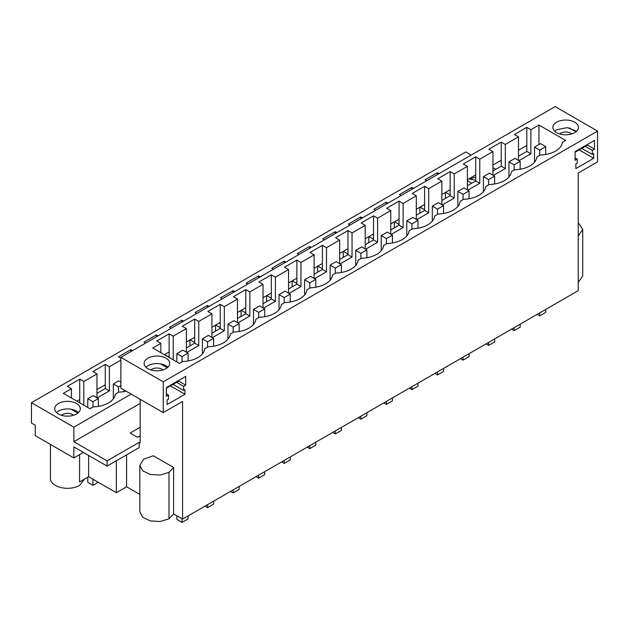 <?xml version="1.0" encoding="UTF-8"?>
<svg xmlns="http://www.w3.org/2000/svg" width="629" height="629" viewBox="0 0 629 629"><rect width="100%" height="100%" fill="white"/><g stroke="black" fill="none" stroke-linecap="round" stroke-linejoin="round"><path stroke-width="0.94" d="M186.381 352.146L186.381 328.582L173.219 336.177L169.146 333.826L156.763 340.973L160.835 343.324L152.745 347.994L179.399 363.389L182.622 361.526A23.47 13.547 0 0 0 197.907 357.579A23.47 13.547 0 0 0 204.739 348.757L208.168 346.776A23.47 13.547 0 0 0 223.452 342.829A23.47 13.547 0 0 0 230.293 334.007L233.713 332.026A23.47 13.547 0 0 0 248.998 328.079A23.47 13.547 0 0 0 255.838 319.257L259.258 317.275A23.47 13.547 0 0 0 274.543 313.328A23.47 13.547 0 0 0 281.383 304.507L284.803 302.533A23.47 13.547 0 0 0 300.096 298.586A23.47 13.547 0 0 0 306.928 289.757L310.356 287.783A23.47 13.547 0 0 0 325.641 283.836A23.47 13.547 0 0 0 332.474 275.007L335.902 273.033A23.47 13.547 0 0 0 351.186 269.086A23.47 13.547 0 0 0 358.027 260.257L361.447 258.283A23.47 13.547 0 0 0 376.732 254.336A23.47 13.547 0 0 0 383.572 245.507L386.992 243.533A23.47 13.547 0 0 0 402.277 239.586A23.47 13.547 0 0 0 409.117 230.757L412.538 228.783A23.47 13.547 0 0 0 427.822 224.836A23.47 13.547 0 0 0 434.663 216.014L438.083 214.033A23.47 13.547 0 0 0 453.375 210.086A23.47 13.547 0 0 0 460.208 201.264L463.636 199.283A23.47 13.547 0 0 0 478.921 195.336A23.47 13.547 0 0 0 485.753 186.514L489.181 184.533A23.47 13.547 0 0 0 504.466 180.586A23.47 13.547 0 0 0 511.306 171.764L514.726 169.791A23.47 13.547 -0 0 0 530.011 165.836A23.47 13.547 -0 0 0 536.851 157.014L540.272 155.041A23.47 13.547 0 0 0 562.397 142.264L565.62 140.409L538.967 125.014L538.967 144.552M160.835 343.324L160.835 352.672M538.967 125.014L530.876 129.692L530.876 153.791L518.949 160.67M530.876 129.692L526.803 127.333L514.42 134.488L518.493 136.839L518.493 160.403M518.493 136.839L505.323 144.434L505.323 168.533L493.403 175.42M467.394 189.903L467.394 166.339L463.321 163.988L475.705 156.833L479.778 159.184L492.939 151.589L492.939 175.153M479.778 159.184L479.778 183.283L467.858 190.17M467.394 166.339L454.232 173.934L454.232 198.033L442.313 204.92M416.304 219.403L416.304 195.831L412.231 193.48L424.614 186.333L428.687 188.684L441.849 181.089L441.849 204.653M428.687 188.684L428.687 212.783L416.76 219.67M416.304 195.831L403.142 203.434L403.142 227.533L391.214 234.42M365.213 248.903L365.213 225.331L361.14 222.981L367.328 219.403L373.524 215.833L377.597 218.184L390.758 210.581L390.758 234.153M377.597 218.184L377.597 242.283L365.669 249.17M365.213 225.331L352.043 232.934L352.043 257.033L340.124 263.913M314.115 278.403L314.115 254.831L310.042 252.481L316.238 248.903L322.425 245.334L326.498 247.684L339.66 240.081L339.66 263.653M326.498 247.684L326.498 271.783L314.579 278.663M314.115 254.831L300.953 262.435L300.953 286.533L289.026 293.413M263.024 307.896L263.024 284.332L258.951 281.981L271.335 274.826L275.408 277.185L288.569 269.582L288.569 293.153M275.408 277.185L275.408 301.283L263.48 308.163M263.024 284.332L249.862 291.927L249.862 316.025L237.935 322.913M211.934 337.396L211.934 313.832L207.853 311.481L220.236 304.326L224.317 306.677L237.479 299.082L237.479 322.646M224.317 306.677L224.317 330.775L212.39 337.663M211.934 313.832L198.764 321.427L198.764 345.525L186.844 352.413M173.219 336.177L173.219 359.819M163.257 381.819L597.55 131.084L555.155 106.608L120.862 357.351L120.862 388.124L163.257 412.6L163.257 381.819L120.862 357.351M556.618 122.199A12.8 7.391 0 0 0 552.867 127.428A12.8 7.391 0 0 0 560.769 134.252A12.8 7.391 0 0 0 574.717 132.656A12.8 7.391 0 0 0 578.468 127.428A12.8 7.391 0 0 0 570.566 120.603A12.8 7.391 0 0 0 556.618 122.199M186.381 328.582L182.308 326.223L194.691 319.076L198.764 321.427M237.479 299.082L233.406 296.731L239.594 293.153L245.79 289.576L249.862 291.927M288.569 269.582L284.497 267.231L290.684 263.653L296.88 260.084L300.953 262.435M339.66 240.081L335.587 237.731L341.783 234.153L347.971 230.584L352.043 232.934M390.758 210.581L386.686 208.23L399.069 201.083L403.142 203.434M441.849 181.089L437.776 178.73L450.16 171.583L454.232 173.934M492.939 151.589L488.867 149.238L501.25 142.083L501.25 166.182L505.323 168.533M505.323 144.434L501.25 142.083M165.97 368.641A12.8 7.391 0 0 0 169.72 363.413A12.8 7.391 0 0 0 161.818 356.588A12.8 7.391 0 0 0 147.87 358.192A12.8 7.391 0 0 0 144.12 363.413A12.8 7.391 0 0 0 152.021 370.245A12.8 7.391 0 0 0 165.97 368.641M526.803 127.333L526.803 151.432L530.876 153.791M518.493 156.236L526.803 151.432M492.939 170.986L501.25 166.182M597.55 131.084L597.55 161.865L578.24 173.014L578.24 290.661L182.567 519.098L182.567 401.451L163.257 412.6M594.46 149.128L592.321 150.362L592.321 154.427L593.705 153.633L593.705 158.28L575.85 168.58L575.85 163.941L577.233 163.139L577.233 159.074L575.095 160.309L575.095 151.597L594.46 140.416L594.46 149.128L586.912 144.772M185.712 385.121L183.574 386.355L183.574 390.42L184.957 389.618L184.957 394.265L167.102 404.573L167.102 399.926L168.486 399.124L168.486 395.059L166.347 396.294L166.347 387.59L185.712 376.409L185.712 385.121L178.164 380.765M140.173 399.273L140.173 442.942L139.166 442.36L107.087 460.884L73.845 441.692L73.845 427.177L131.17 394.076M501.25 160.206L492.939 165.002M526.803 145.456L518.493 150.252M576.675 131.202L567.256 127.648L556.618 129.747A12.8 7.391 -0 0 0 554.66 131.202M164.366 354.709L169.146 351.941L169.146 357.469M186.381 347.971L194.691 343.175L198.764 345.525M186.381 341.995L194.691 337.191L194.691 343.175M211.934 333.221L220.236 328.424L224.317 330.775M211.934 327.245L220.236 322.441L220.236 328.424M237.479 318.478L245.79 313.674L249.862 316.025M237.479 312.495L245.79 307.699L245.79 313.674M263.024 303.728L271.335 298.924L275.408 301.283M263.024 297.745L271.335 292.949L271.335 298.924M288.569 288.978L296.88 284.182L300.953 286.533M288.569 282.995L296.88 278.199L296.88 284.182M314.115 274.228L322.425 269.432L326.498 271.783M314.115 268.245L322.425 263.449L322.425 269.432M339.66 259.478L347.971 254.682L352.043 257.033M339.66 253.495L347.971 248.699L347.971 254.682M365.213 244.728L373.524 239.932L377.597 242.283M365.213 238.745L373.524 233.949L373.524 239.932M390.758 229.978L399.069 225.182L403.142 227.533M390.758 223.995L399.069 219.199L399.069 225.182M416.304 215.228L424.614 210.432L428.687 212.783M416.304 209.253L424.614 204.449L424.614 210.432M441.849 200.478L450.16 195.682L454.232 198.033M441.849 194.503L450.16 189.699L450.16 195.682M467.394 185.728L475.705 180.932L479.778 183.283M467.394 179.752L475.705 174.956L475.705 180.932M578.24 282.515L582.737 275.848L582.737 229.396L578.24 222.729M182.567 519.098L173.604 513.924L173.604 467.465L153.311 455.75L143.64 459.194L139.85 465.381L142.728 470.862L150.394 474.486L160.253 475.044L168.989 472.348L173.604 467.465M139.85 465.381L139.85 511.841L142.728 517.313L150.394 520.946L160.253 521.504L168.989 518.807L173.604 513.924M139.85 494.433L126.594 486.783L126.594 454.846M79.576 454.641L79.576 481.932L88.626 476.711L116.334 492.704L126.594 486.783M592.321 150.362L585.355 146.345M592.321 154.427L581.833 148.373M593.705 158.28L579.191 149.899M577.233 159.074L575.095 157.84M140.173 403.393L73.845 441.692M140.173 427.264L130.14 433.051L137.437 437.265L139.009 436.353L140.173 437.029M578.24 236.064L582.737 229.396M83.398 452.432L73.845 457.951L35.224 435.653L35.224 425.204L31.45 423.026L31.45 402.702L73.845 427.177M126.162 391.183A23.47 13.547 180 0 1 118.755 392.126L115.327 394.108A23.47 13.547 180 0 1 93.21 406.877L89.986 408.74L63.332 393.353L71.423 388.683L67.35 386.324L79.734 379.177L79.734 402.819M79.734 379.177L83.806 381.528L96.968 373.933L92.895 371.582L105.279 364.427L105.279 388.525L96.968 393.322M31.45 402.702L465.743 151.959L471.176 155.096M492.939 167.668L495.817 169.327M79.734 399.501L76.864 401.16M105.279 384.751L96.968 389.548M426.659 180.798L425 179.839L437.383 172.692L439.042 173.643M437.383 172.692L437.383 174.603M468.951 178.848L475.705 180.161M105.279 364.427L109.352 366.778L109.352 390.876L97.149 397.921M120.862 360.134L109.352 366.778M120.862 358.223L118.441 356.832L130.824 349.677L132.483 350.636M145.645 343.041L143.986 342.082L156.377 334.927L158.028 335.886M171.198 328.291L169.539 327.332L181.923 320.185L183.582 321.136M196.743 313.541L195.084 312.582L207.468 305.435L209.127 306.386M222.289 298.791L220.63 297.832L233.013 290.684L234.672 291.644M247.834 284.041L246.175 283.081L258.558 275.934L260.217 276.894M273.379 269.291L271.72 268.331L284.104 261.184L285.763 262.144M298.932 254.541L297.273 253.581L309.657 246.434L311.316 247.394M324.478 239.791L322.819 238.839L335.202 231.684L336.861 232.644M350.023 225.04L348.364 224.089L360.747 216.934L362.406 217.893M375.568 210.298L373.909 209.339L386.292 202.184L387.951 203.143M401.113 195.548L399.454 194.589L411.838 187.442L413.497 188.393M471.774 183.204L467.394 180.672M76.557 413.992A12.8 7.391 180 0 1 62.609 415.596A12.8 7.391 180 0 1 54.707 408.764A12.8 7.391 180 0 1 58.458 403.543A12.8 7.391 180 0 1 72.406 401.939A12.8 7.391 180 0 1 80.308 408.764A12.8 7.391 180 0 1 76.557 413.992M83.806 381.528L83.806 405.17M71.423 388.683L71.423 398.023M96.968 373.933L96.968 397.819M169.146 333.826L169.146 351.941M167.927 367.187A12.8 7.391 -0 0 0 147.87 365.74L145.912 367.187M139.166 442.36L139.166 447.589L107.087 466.113L73.845 446.92L73.845 457.951M183.574 386.355L176.607 382.33M183.574 390.42L173.085 384.366M184.957 394.265L170.451 385.892M168.486 395.059L166.347 393.825M107.087 460.884L107.087 466.113M116.334 492.704L116.334 460.766M50.438 444.436L50.438 478.449A17.069 9.852 -0 0 0 60.974 487.554A17.069 9.852 -0 0 0 79.576 485.415L84.538 479.07M88.626 476.711L88.626 455.451M78.515 412.545A12.8 7.391 -0 0 0 58.458 411.091L56.5 412.545M475.705 156.833L475.705 174.956M450.16 171.583L450.16 189.699M424.614 186.333L424.614 204.449M399.069 201.083L399.069 219.199M373.524 215.833L373.524 233.949M347.971 230.584L347.971 248.699M322.425 245.334L322.425 263.449M296.88 260.084L296.88 278.199M271.335 274.826L271.335 292.949M245.79 289.576L245.79 307.699M220.236 304.326L220.236 322.441M194.691 319.076L194.691 337.191M411.838 187.442L411.838 189.353M386.292 202.184L386.292 204.103M360.747 216.934L360.747 218.853M335.202 231.684L335.202 233.603M309.657 246.434L309.657 248.353M284.104 261.184L284.104 263.103M258.558 275.934L258.558 277.845M233.013 290.684L233.013 292.595M207.468 305.435L207.468 307.345M181.923 320.185L181.923 322.095M156.377 334.927L156.377 336.845M130.824 349.677L130.824 351.595M105.279 388.525L109.352 390.876M445.599 192.332L450.16 194.966M445.426 198.418L445.426 192.435M420.054 207.083L424.614 209.716M419.881 213.168L419.881 207.185M394.509 221.833L399.069 224.467M394.336 227.91L394.336 221.935M368.964 236.583L373.524 239.217M368.791 242.66L368.791 236.685M343.418 251.333L347.971 253.959M343.237 257.41L343.237 251.435M317.865 266.083L322.425 268.709M317.692 272.16L317.692 266.177M292.32 280.833L296.88 283.459M292.147 286.91L292.147 280.927M266.775 295.575L271.335 298.209M266.602 301.661L266.602 295.677M241.229 310.325L245.79 312.959M241.056 316.411L241.056 310.427M215.684 325.075L220.236 327.709M215.503 331.161L215.503 325.177M190.139 339.825L194.691 342.459M189.958 345.911L189.958 339.927M164.586 354.575L169.146 357.209M118.504 392.276L118.504 386.961L120.862 385.601M113.322 398.88L113.322 383.973L118.504 386.961M113.322 383.973L118.7 380.867L120.862 382.118M123.882 391.631L123.882 389.862M87.777 477.199L87.777 482.341L92.95 485.329L98.258 482.27M92.95 485.329L92.95 479.204M92.95 407.026L92.95 401.711L98.336 398.605L93.155 395.617L87.777 398.723L92.95 401.711M87.777 407.458L87.777 398.723M98.336 406.381L98.336 398.605M545.72 309.429L545.72 312.416L539.69 315.9L539.69 312.912M537.103 314.406L539.69 315.9M539.69 155.379L539.69 150.111L545.72 146.628L545.72 154.482M534.508 162.203L534.508 147.123L539.69 150.111M534.508 147.123L540.539 143.64L545.72 146.628M520.175 324.179L520.175 327.166L514.145 330.65L514.145 327.662M511.558 329.156L514.145 330.65M514.145 170.121L514.145 164.861L520.175 161.378L520.175 169.232M508.963 176.953L508.963 161.873L514.145 164.861M508.963 161.873L514.994 158.39L520.175 161.378M494.63 338.929L494.63 341.917L488.591 345.4L488.591 342.412M486.013 343.906L488.591 345.4M488.591 184.871L488.591 179.611L494.63 176.128L494.63 183.982M483.418 191.703L483.418 176.623L488.591 179.611M483.418 176.623L489.448 173.14L494.63 176.128M469.085 353.679L469.085 356.667L463.046 360.15L463.046 357.162M460.459 358.656L463.046 360.15M463.046 199.621L463.046 194.361L469.085 190.878L469.085 198.733M457.865 206.446L457.865 191.373L463.046 194.361M457.865 191.373L463.903 187.89L469.085 190.878M443.539 368.429L443.539 371.417L437.501 374.9L437.501 371.912M434.914 373.406L437.501 374.9M437.501 214.371L437.501 209.111L443.539 205.628L443.539 213.483M432.32 221.196L432.32 206.123L437.501 209.111M432.32 206.123L438.358 202.64L443.539 205.628M417.986 383.179L417.986 386.159L411.956 389.65L411.956 386.662M409.369 388.156L411.956 389.65M411.956 229.121L411.956 223.861L417.986 220.378L417.986 228.233M406.774 235.946L406.774 220.873L411.956 223.861M406.774 220.873L412.813 217.382L417.986 220.378M392.441 397.929L392.441 400.909L386.41 404.4L386.41 401.412M383.824 402.906L386.41 404.4M386.41 243.871L386.41 238.611L392.441 235.128L392.441 242.983M381.229 250.696L381.229 235.623L386.41 238.611M381.229 235.623L387.26 232.132L392.441 235.128M366.896 412.679L366.896 415.659L360.857 419.142L360.857 416.162M358.278 417.656L360.857 419.142M360.857 258.621L360.857 253.361L366.896 249.878L366.896 257.733M355.684 265.446L355.684 250.366L360.857 253.361M355.684 250.366L361.714 246.882L366.896 249.878M341.35 427.429L341.35 430.409L335.312 433.892L335.312 430.912M332.733 432.398L335.312 433.892M335.312 273.371L335.312 268.111L341.35 264.628L341.35 272.475M330.139 280.196L330.139 265.116L335.312 268.111M330.139 265.116L336.169 261.633L341.35 264.628M315.805 442.171L315.805 445.159L309.767 448.642L309.767 445.662M307.18 447.148L309.767 448.642M309.767 288.121L309.767 282.861L315.805 279.37L315.805 287.225M304.585 294.946L304.585 279.866L309.767 282.861M304.585 279.866L310.624 276.383L315.805 279.37M290.252 456.921L290.252 459.909L284.222 463.392L284.222 460.404M281.635 461.898L284.222 463.392M284.222 302.871L284.222 297.603L290.252 294.12L290.252 301.975M279.04 309.696L279.04 294.616L284.222 297.603M279.04 294.616L285.079 291.133L290.252 294.12M264.707 471.671L264.707 474.659L258.676 478.142L258.676 475.154M256.089 476.648L258.676 478.142M258.676 317.614L258.676 312.354L264.707 308.87L264.707 316.725M253.495 324.446L253.495 309.366L258.676 312.354M253.495 309.366L259.533 305.883L264.707 308.87M239.162 486.421L239.162 489.409L233.131 492.892L233.131 489.905M230.544 491.398L233.131 492.892M233.131 332.364L233.131 327.104L239.162 323.62L239.162 331.475M227.95 339.196L227.95 324.116L233.131 327.104M227.95 324.116L233.98 320.633L239.162 323.62M213.616 501.171L213.616 504.159L207.578 507.642L207.578 504.655M204.999 506.148L207.578 507.642M207.578 347.114L207.578 341.854L213.616 338.371L213.616 346.225M202.404 353.938L202.404 338.866L207.578 341.854M202.404 338.866L208.435 335.383L213.616 338.371M188.071 515.922L188.071 518.909L182.033 522.392L182.033 518.791M176.851 515.796L176.851 519.397L182.033 522.392M182.033 361.864L182.033 356.604L188.071 353.121L188.071 360.975M176.851 361.919L176.851 353.616L182.033 356.604M176.851 353.616L182.89 350.133L188.071 353.121M559.629 133.946A7.116 4.104 180 0 1 571.682 133.953M586.739 144.874L586.739 145.543L575.095 152.265M575.999 131.791L569.206 127.876M150.889 369.931A7.116 4.104 180 0 1 162.935 369.938M177.991 380.867L177.991 381.536L166.347 388.25M167.251 367.784L160.458 363.861M470.248 179.304A7.116 4.104 180 0 1 475.705 177.402M61.5 415.297A7.116 4.104 180 0 1 73.53 415.289M71.046 409.212L77.839 413.135M168.989 518.807L168.989 472.348"/></g></svg>
